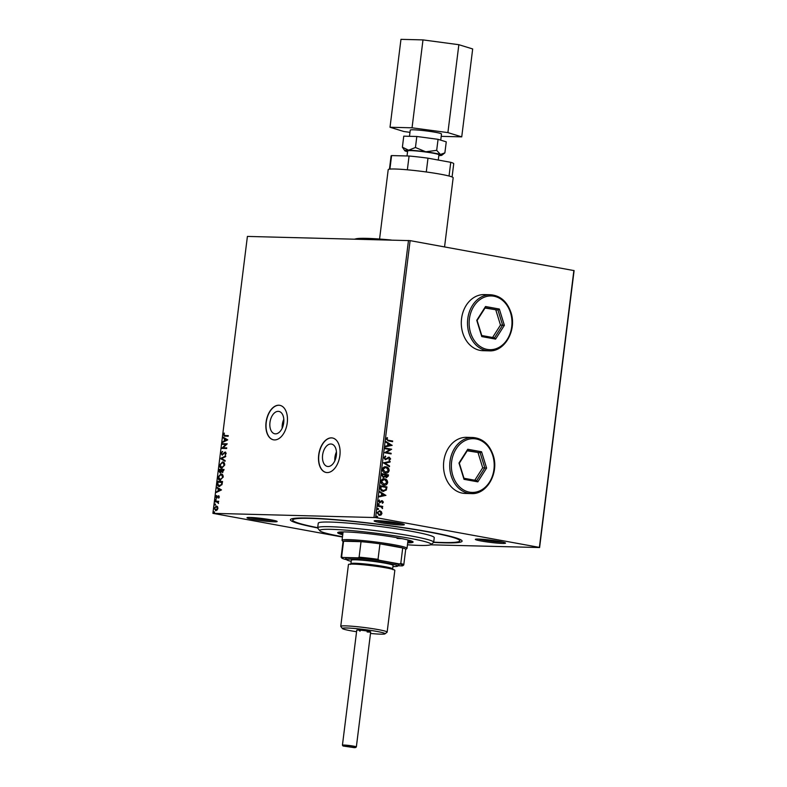 <?xml version="1.0" encoding="UTF-8"?>
<svg xmlns="http://www.w3.org/2000/svg" width="787" height="787" viewBox="0 0 787 787"><rect width="100%" height="100%" fill="white"/><g stroke="black" fill="none" stroke-linecap="round" stroke-linejoin="round"><path stroke-width="1.18" d="M334.829 460.808A11.372 6.827 100.3 0 1 334.928 457.326A11.372 6.827 100.3 0 1 336.442 451.945M282.199 428.167A11.372 6.827 100.3 0 1 282.297 424.685A11.372 6.827 100.3 0 1 283.812 419.294M269.971 422.432A11.372 6.827 -79.7 0 0 274.801 433.794A11.372 6.827 -79.7 0 0 283.713 422.776A11.372 6.827 -79.7 0 0 278.883 411.414A11.372 6.827 -79.7 0 0 269.971 422.432M322.601 455.083A11.372 6.827 -79.7 0 0 327.431 466.445A11.372 6.827 -79.7 0 0 336.344 455.427A11.372 6.827 -79.7 0 0 331.514 444.065A11.372 6.827 -79.7 0 0 322.601 455.083M318.696 454.955A17.53 10.516 -79.7 0 0 326.143 472.475A17.53 10.516 -79.7 0 0 339.886 455.486A17.53 10.516 -79.7 0 0 332.429 437.975A17.53 10.516 -79.7 0 0 318.696 454.955M332.527 437.985A17.53 10.516 -79.7 0 0 318.873 454.984A17.53 10.516 -79.7 0 0 326.241 472.485M266.065 422.304A17.53 10.516 -79.7 0 0 273.512 439.825A17.53 10.516 -79.7 0 0 287.255 422.835A17.53 10.516 -79.7 0 0 279.798 405.325A17.53 10.516 -79.7 0 0 266.065 422.304M279.887 405.344A17.53 10.516 -79.7 0 0 266.242 422.344A17.53 10.516 -79.7 0 0 273.61 439.844M317.682 527.949A86.501 6.463 7.1 0 1 290.718 519.292A86.501 6.463 7.1 0 1 341.578 520.187A86.501 6.463 7.1 0 1 428.531 531.746A86.501 6.463 7.1 0 1 461.91 540.62A86.501 6.463 7.1 0 1 433.647 542.391M469.318 437.621A28.057 22.351 91.4 0 0 466.563 437.336A28.057 22.351 91.4 0 0 443.602 463.09A28.057 22.351 91.4 0 0 462.402 493.144A28.057 22.351 91.4 0 0 465.156 493.429L471.374 493.587A28.057 22.351 -88.6 0 1 451.226 475.938A28.057 22.351 -88.6 0 1 472.78 437.493C482.539 438.31 489.337 444.222 493.174 455.23C499.273 472.771 487.015 494.708 471.374 493.587M469.18 437.621A28.057 22.351 91.4 0 0 466.494 437.336M487.094 294.879A28.057 22.351 91.4 0 0 484.339 294.594A28.057 22.351 91.4 0 0 461.389 320.348A28.057 22.351 91.4 0 0 480.178 350.402A28.057 22.351 91.4 0 0 482.933 350.687L489.15 350.845A28.057 22.351 -88.6 0 1 469.003 333.196A28.057 22.351 -88.6 0 1 490.557 294.751C500.316 295.578 507.113 301.48 510.96 312.488C517.049 330.028 504.792 351.976 489.15 350.845M486.956 294.879A28.057 22.351 91.4 0 0 484.271 294.594M481.26 541.013A15.199 1.131 7.1 0 1 475.417 539.292A15.199 1.131 7.1 0 1 484.349 539.439A15.199 1.131 7.1 0 1 499.627 541.476A15.199 1.131 7.1 0 1 505.49 543.03A15.199 1.131 7.1 0 1 497.551 543.138A15.199 1.131 7.1 0 1 481.26 541.013M478.299 539.065A14.028 1.053 -172.9 0 0 482.106 539.872A14.028 1.053 -172.9 0 0 502.755 542.105M252.883 519.4A15.199 1.131 7.1 0 1 247.039 517.669A15.199 1.131 7.1 0 1 255.972 517.826A15.199 1.131 7.1 0 1 271.249 519.863A15.199 1.131 7.1 0 1 277.113 521.417A15.199 1.131 7.1 0 1 269.174 521.515A15.199 1.131 7.1 0 1 252.883 519.4M249.922 517.443A14.028 1.053 -172.9 0 0 253.729 518.259A14.028 1.053 -172.9 0 0 274.378 520.492M380.052 522.588A15.199 1.131 7.1 0 1 374.209 520.856A15.199 1.131 7.1 0 1 383.151 521.014A15.199 1.131 7.1 0 1 398.419 523.04A15.199 1.131 7.1 0 1 404.282 524.604A15.199 1.131 7.1 0 1 396.343 524.703A15.199 1.131 7.1 0 1 380.052 522.588M377.091 520.63A14.028 1.053 -172.9 0 0 380.908 521.447A14.028 1.053 -172.9 0 0 401.547 523.68M215.756 510.596L214.182 508.274L216.327 506.031L217.537 506.671L217.92 508.363L217.123 510.025L215.52 510.576M216.13 510.665L214.556 508.343L216.592 506.061M215.126 501.211L218.737 501.299L218.127 501.909L218.412 503.483L217.271 501.939L217.861 502.057L215.048 501.84L215.126 501.211L218.737 501.358M216.494 498.122L215.618 496.784L216.268 495.515L216.553 497.502L218.54 495.78L219.337 496.99L218.678 498.181L218.481 496.4L216.336 498.102M218.855 497.984L219.258 497.079L218.481 496.4M216.071 496.725L216.917 497.364M219.386 486.425C217.95 486.484 217.271 485.431 217.36 483.267L217.596 481.388L222.544 481.506L221.973 484.654L218.983 486.386M222.446 472.446L221.481 471.659L220.065 472.908L218.894 470.96L219.101 469.347L224.039 469.465L222.268 472.426M220.458 458.447L225.721 455.968L225.643 456.647L221.639 458.526L225.151 460.592L225.062 461.271L220.439 458.546L225.692 456.224M222.209 444.33L222.288 443.701L227.236 443.829L223.046 447.783L226.735 447.872L226.656 448.501L221.708 448.374L225.889 444.419L222.209 444.33M224.836 436.165L223.292 434.64L224.049 433.125L223.803 434.65L224.964 435.545L228.26 435.624L228.181 436.244L224.167 436.106M224.167 434.709L225.338 435.614L224.374 435.496L228.25 435.683M410.116 240.635L375.615 517.561L212.903 513.34L247.403 236.425L410.116 240.635L574.097 270.61L539.597 547.536L430.509 544.801M373.992 517.374L408.483 240.458M227.728 439.884L222.446 442.461L224.216 440.986L224.502 438.713L223.016 437.838L223.105 437.159L227.728 439.884M225.485 452.053L226.164 453.479L225.131 455.024L225.653 453.46L225.131 452.623L222.091 455.043L220.97 453.302L222.278 451.512L221.481 453.273L222.18 454.424L225.348 452.023M225.367 454.827L226.026 453.528L225.131 452.623M222.091 468.226C220.675 468.235 219.937 467.173 219.878 465.058L222.475 461.93C223.892 461.92 224.639 462.963 224.718 465.068L221.727 468.157C220.311 468.167 219.573 467.104 219.514 464.989L222.819 461.969M220.222 480.198C218.806 480.208 218.068 479.145 218.009 477.03L220.98 473.971C222.396 473.961 223.144 475.014 223.213 477.109L219.858 480.168M221.491 489.917L216.209 492.495L217.989 491.019L218.265 488.747L216.789 487.881L216.868 487.202L221.491 489.917M215.835 499.273L215.589 500.286L215.245 499.755L215.717 499.253L216.071 499.775M215.589 500.286L215.245 499.755L216.091 499.312M215.235 504.044L214.999 505.067L214.654 504.536L215.126 504.024L215.471 504.556M214.999 505.067L214.654 504.536L215.49 504.093M214.261 511.825L214.025 512.849L213.68 512.317L214.153 511.806L214.507 512.337M214.025 512.849L213.68 512.317L214.526 511.875M342.443 537.039L212.903 513.34M381.39 511.688L381.961 513.518L380.977 515.052L379.226 515.347L377.091 512.622L379.796 510.783L381.39 511.688L381.961 513.518M379.383 510.733L381.105 511.688M378.055 505.579L382.757 506.434L381.99 506.936L382.403 508.599L381.164 506.887L377.976 506.208L378.055 505.579M383.377 502.136L382.561 503.218L382.236 501.349L379.718 502.696L378.517 501.142L379.314 499.971L379.767 502.076L382.295 500.729L383.377 502.136L382.275 503.208M382.236 501.349L379.718 502.696M379.137 500.079L378.822 501.162L380.239 502.008M381.538 500.798L382.295 500.729L383.092 502.126M380.288 487.635L380.524 485.756L386.958 486.927L386.338 490.035L383.043 491.304C381.174 491.058 380.249 489.839 380.288 487.635M383.761 491.383L383.043 491.304M382.02 473.715L388.463 474.886L388.316 476.027L386.496 477.601L385.217 476.597L383.407 477.571L381.823 475.328L382.02 473.715M383.377 462.815L390.145 461.389L390.057 462.067L384.932 463.149L389.565 466.002L389.486 466.681L383.377 462.815M385.138 448.698L385.217 448.069L391.651 449.239L386.348 452.417L391.149 453.292L391.07 453.912L384.636 452.741L389.929 449.564L385.138 448.698M388.394 440.258L392.674 441.045L392.595 441.664L388.247 440.877L386.181 438.979L387.115 437.592L387.568 437.995L386.84 439.097L388.109 440.258L392.674 441.045M375.615 517.561L539.39 547.388L573.88 270.462M392.142 445.294L385.374 446.829L385.453 446.15L387.627 445.688L387.902 443.415L385.945 442.205L386.033 441.527L392.133 445.403M383.849 457.65L385.492 456.086L385.748 456.647L384.518 457.719L385.473 459.047L389.299 457.198L390.618 458.919L389.339 460.287L388.994 459.726L389.958 458.791L389.25 457.827L385.384 459.677L383.849 457.65M385.246 456.165L384.233 457.709L385.187 459.047L386.132 458.959M388.276 457.345L389.299 457.198L390.618 458.919M389.25 457.827L387.627 458.703M385.394 466.75L386.142 466.819C387.991 467.104 388.994 468.344 389.172 470.518C388.512 472.584 387.253 473.43 385.404 473.056C383.554 472.761 382.551 471.521 382.393 469.327C383.062 467.291 384.312 466.455 386.142 466.819L385.532 466.75M386.033 473.115L385.404 473.056M383.889 478.791L384.646 478.86C386.486 479.145 387.499 480.385 387.676 482.559C387.007 484.625 385.748 485.471 383.899 485.097C382.059 484.802 381.056 483.562 380.898 481.369C381.567 479.332 382.816 478.496 384.646 478.86L384.036 478.791M384.538 485.166L383.899 485.097M385.915 495.338L379.137 496.863L379.226 496.184L381.39 495.731L381.675 493.449L379.718 492.249L379.796 491.57L385.905 495.436M378.567 503.69L379.226 504.31L378.626 504.733L378.154 504.113L378.754 503.69L378.154 504.113M378.468 503.68L379.226 504.31L378.626 504.733M377.976 508.461L378.626 509.081L378.026 509.504L377.553 508.884L378.154 508.471L377.553 508.884M377.878 508.461L378.626 509.081L378.026 509.504M377.003 516.242L377.662 516.872L377.062 517.285L376.589 516.675L377.189 516.252L376.589 516.675M376.904 516.242L377.662 516.872L377.062 517.285M392.398 441.035L392.32 441.615M386.968 437.7L387.568 437.995M387.283 437.985L386.988 438.703M386.555 439.087L388.109 440.258M391.847 445.393L385.374 446.76M386.014 441.684L391.867 445.294M388.532 443.799L388.03 445.54L390.588 445.068L388.532 443.799L388.316 445.54M385.207 448.118L391.651 449.239M391.355 449.367L386.348 452.417M386.063 452.407L391.149 453.292M390.873 453.282L390.795 453.863M385.187 459.047L385.846 458.959L385.187 459.047M387.991 457.336L389.014 457.198M390.332 458.91L389.053 460.277M388.965 457.818L388.08 458.044L388.965 457.818M387.352 458.703L385.099 459.667M389.85 461.448L390.057 462.067M389.772 462.058L384.932 463.149M384.646 463.14L389.565 466.002M389.29 466.002L389.221 466.524M385.866 466.809C387.706 467.104 388.719 468.334 388.896 470.508L389.172 470.518M388.896 470.508C388.227 472.584 386.968 473.42 385.118 473.046M385.787 467.439L382.777 469.426L385.856 472.475M385.433 467.389L383.062 469.426L385.719 472.475M385.197 472.426L388.512 470.419L386.073 467.439M382.02 473.754L388.463 474.886M388.178 474.876L388.04 476.027L386.21 477.601M383.131 477.571L385.217 476.597M383.2 476.942L384.764 476.184L385 474.886L382.6 474.453L382.236 475.161L383.544 476.961M386.269 476.971L387.725 475.387L385.66 475.014L386.614 476.991M385.335 475.318L386.486 476.991M382.236 475.161L383.407 476.961M382.6 474.453L382.512 475.171M384.361 478.85C386.201 479.145 387.214 480.375 387.391 482.549L387.676 482.559M387.391 482.549C386.732 484.625 385.473 485.471 383.613 485.087M384.282 479.48L381.282 481.467L384.351 484.517M383.928 479.431L381.557 481.477L384.223 484.517M383.692 484.467L387.007 482.461L384.568 479.48M380.514 485.795L386.958 486.927M386.683 486.917L386.338 490.035M386.053 490.026L382.757 491.304M382.836 490.675L385.768 489.593L386.22 487.428L381.105 486.494L380.692 488.855L383.554 490.744M380.692 488.855L383.417 490.734M381.105 486.494L380.977 488.865M385.62 495.426L379.147 496.794M379.777 491.718L385.63 495.328M382.305 493.843L381.803 495.574L384.351 495.102L382.305 493.843L382.089 495.584M380.19 502.618L379.432 502.696M381.262 500.788L382.01 500.719M378.94 504.3L378.34 504.723M378.045 505.628L382.757 506.434M382.472 506.434L382.403 507.015M382.63 508.156L381.99 506.936M378.35 509.071L377.74 509.494M381.675 513.508L380.977 515.052M380.692 515.042L378.95 515.347M379.432 511.393L377.386 512.721L379.511 514.757M379.226 511.373L377.671 512.731L379.364 514.757M379.019 514.718L381.38 513.409L379.718 511.402M377.376 516.862L376.776 517.285M225.21 436.234L223.292 434.64M223.656 434.709L224.423 433.194M222.849 442.274L222.534 441.782M222.898 441.841L224.216 440.986M224.59 441.054L224.502 438.713M224.866 438.782L223.016 437.838M223.39 437.906L223.459 437.365M224.757 440.73L226.892 439.972L224.974 438.989L224.757 440.73L226.528 439.903L224.974 438.989M222.583 444.33L222.288 443.701M222.662 443.77L227.227 443.888M226.725 447.931L223.046 447.783M222.091 448.305L225.889 444.419M222.455 455.112L220.97 453.302M221.334 453.371L222.642 451.581M223.055 454.296L224.393 452.299M224.757 452.368L225.554 452.072M225.495 452.692L226.026 453.528L225.298 452.653M225.082 461.123L220.439 458.546M221.678 467.527L224.57 465.156L222.77 462.618M222.17 467.606L224.206 465.087L222.878 462.628M222.406 462.549L220.026 464.979L221.855 467.567M220.429 472.977L219.101 469.347M219.465 469.406L224.039 469.524M222.81 472.515L221.481 471.659M220.291 472.318L221.511 471.393L221.737 470.095L219.524 469.977L220.134 472.289L221.363 470.026M222.662 471.856L223.823 470.144L221.875 470.036L222.514 471.826L223.459 470.075M220.596 480.267C219.18 480.277 218.442 479.214 218.383 477.099L221.511 474.049M220.183 479.568L223.075 477.197L221.275 474.659M220.675 479.647L222.701 477.129L221.373 474.669M220.901 474.591L218.52 477.02L220.36 479.608M219.75 486.494C218.314 486.553 217.645 485.5 217.733 483.336L217.36 483.267M217.733 483.336L217.596 481.388M217.96 481.457L222.534 481.565M222.278 482.598L218.029 482.018L217.861 484.359L219.829 485.874L221.914 484.389L221.954 482.116M219.327 485.795L221.54 484.32L221.904 482.529M216.612 492.308L216.297 491.816M216.661 491.885L217.989 491.019M218.353 491.088L218.265 488.747M218.638 488.816L216.789 487.881M217.153 487.94L217.222 487.409M218.53 490.773L220.665 490.006L218.747 489.032L218.53 490.773L220.291 489.937L218.747 489.032M218.845 496.469L219.258 497.079L218.599 496.42M216.868 498.191L215.618 496.784M215.982 496.853L216.632 495.584M216.435 496.794L216.927 497.571L216.435 496.794M217.281 497.423L217.369 496.705M217.743 496.774L217.96 495.967M218.324 496.036L218.914 495.849M215.963 500.355L215.608 499.824M218.53 502.962L216.632 501.929M215.422 501.84L215.49 501.28M215.363 505.126L215.018 504.605M216.199 510.045L217.851 508.422L216.248 506.651L214.625 508.284L215.835 509.976L217.478 508.353L216.248 506.651M214.398 512.917L214.044 512.386M407.45 544.801A56.113 4.191 -172.9 0 0 430.873 544.604A56.113 4.191 -172.9 0 0 409.299 538.229A56.113 4.191 -172.9 0 0 349.143 530.399A56.113 4.191 -172.9 0 0 319.827 530.772A56.113 4.191 -172.9 0 0 341.479 536.527A56.113 4.191 -172.9 0 0 342.493 536.714M319.827 530.772L317.8 528.185A58.445 4.368 7.1 0 1 317.682 527.841A58.445 4.368 7.1 0 1 350.274 527.959A58.445 4.368 7.1 0 1 411.001 535.947A58.445 4.368 7.1 0 1 433.676 542.292A58.445 4.368 7.1 0 1 433.47 542.597L430.873 544.604M397.051 538.406A32.729 2.45 -172.9 0 0 401.783 538.603M411.69 541.102A36.822 2.754 7.1 0 1 407.853 541.515M407.686 542.853A37.992 2.843 -172.9 0 0 413.086 542.076A37.992 2.843 -172.9 0 0 398.35 537.954A37.992 2.843 -172.9 0 0 358.882 532.76A37.992 2.843 -172.9 0 0 337.692 532.681A37.992 2.843 -172.9 0 0 342.729 534.767M407.833 541.692A37.992 2.843 -172.9 0 0 412.358 541.397M317.692 527.703A84.16 6.286 7.1 0 1 292.734 520.03A84.16 6.286 7.1 0 1 339.679 520.207A84.16 6.286 7.1 0 1 427.125 531.707A84.16 6.286 7.1 0 1 459.775 540.836A84.16 6.286 7.1 0 1 433.696 542.154M433.676 542.292L434.257 537.659A58.445 4.368 -172.9 0 0 411.581 531.323A58.445 4.368 -172.9 0 0 350.854 523.335A58.445 4.368 -172.9 0 0 318.253 523.217L317.682 527.841M338.567 532.199A37.992 2.843 -172.9 0 0 342.876 533.606M342.896 533.429A36.822 2.754 7.1 0 1 339.286 532.081M343.053 541.663L342.119 540.462A32.729 2.45 7.1 0 1 342.05 540.276A32.729 2.45 7.1 0 1 348.759 539.626A32.729 2.45 7.1 0 1 385.118 543.296A32.729 2.45 7.1 0 1 407.007 548.362A32.729 2.45 7.1 0 1 406.889 548.539L405.689 549.464M398.114 565.784L402.216 565.883A30.86 2.302 -172.9 0 0 402.875 565.646A30.86 2.302 -172.9 0 0 399.442 563.935L400.79 563.472A31.559 2.361 7.1 0 1 403.77 564.879L405.698 549.375A31.559 2.361 -172.9 0 0 402.718 547.968A31.559 2.361 -172.9 0 0 379.954 543.827A31.559 2.361 -172.9 0 0 361.036 541.672A31.559 2.361 -172.9 0 0 349.536 540.954A31.559 2.361 -172.9 0 0 343.565 541.23A31.559 2.361 -172.9 0 0 343.063 541.574L341.135 557.078A31.559 2.361 7.1 0 1 341.627 556.734L342.512 557.452A30.86 2.302 -172.9 0 0 341.804 558.032A30.86 2.302 -172.9 0 0 345.286 559.4L346.634 559.646M399.442 563.935L379.206 560.255A30.86 2.302 -172.9 0 0 358.055 557.845L359.108 557.176L361.036 541.672L343.565 541.23L341.627 556.734M400.79 563.472L402.718 547.968L379.954 543.827L378.026 559.331L379.206 560.255M358.055 557.845L342.512 557.452M359.108 557.176A31.559 2.361 7.1 0 1 378.026 559.331M341.804 558.032L341.194 557.265A31.559 2.361 7.1 0 1 341.135 557.078M403.77 564.879A31.559 2.361 7.1 0 1 403.662 565.036L402.875 565.646M354.278 747.65L355.557 747.561L351.573 746.578L343.063 746.007L354.278 747.65M343.063 746.007L342.453 745.23A7.014 0.521 7.1 0 1 342.434 745.181A7.014 0.521 7.1 0 1 343.88 745.043A7.014 0.521 7.1 0 1 351.671 745.83A7.014 0.521 7.1 0 1 356.354 746.922A7.014 0.521 7.1 0 1 356.334 746.952L355.557 747.561M352.625 747.345L345.149 746.204L352.625 747.345M409.476 136.299L410.253 130.111A15.75 1.18 7.1 0 1 413.48 129.806A15.75 1.18 7.1 0 1 430.971 131.567A15.75 1.18 7.1 0 1 441.497 134.006L440.73 140.145M407.027 155.964L407.656 150.937A15.75 1.18 7.1 0 1 410.893 150.622A15.75 1.18 7.1 0 1 428.374 152.393A15.75 1.18 7.1 0 1 438.91 154.832L438.261 160.046M379.57 239.041L388.207 169.658A32.729 2.45 7.1 0 1 394.926 169.008A32.729 2.45 7.1 0 1 431.276 172.687A32.729 2.45 7.1 0 1 453.164 177.744L444.557 246.911M408.561 150.199A18.701 1.397 7.1 0 1 425.708 151.783A18.701 1.397 7.1 0 1 440.435 154.468L436.687 150.347L425.708 151.783L415.447 147.503L408.561 150.199L402.393 147.179L404.764 150.681A18.701 1.397 7.1 0 1 408.561 150.199M407.568 151.684A18.701 1.397 7.1 0 1 406.131 151.301A18.701 1.397 7.1 0 1 404.764 150.681M438.812 155.58A18.701 1.397 -172.9 0 0 441.773 155.295A18.701 1.397 -172.9 0 0 440.435 154.468L444.881 152.865L441.773 155.295M389.909 169.107L391.592 155.58A31.559 2.361 -172.9 0 0 391.1 155.924L389.447 169.156M391.592 155.58L409.073 156.023A31.559 2.361 -172.9 0 1 427.99 158.177L450.754 162.319A31.559 2.361 -172.9 0 1 453.735 163.726L452.082 176.957M407.361 169.805L409.073 156.023M449.043 176.013L450.754 162.319M426.279 171.969L427.99 158.177M402.393 147.179L403.761 136.161L416.815 136.485L438.064 139.329L446.259 141.847L444.881 152.865M416.815 136.485L415.447 147.503M438.064 139.329L436.687 150.347M412.044 127.809L422.993 39.901L400.967 39.35L390.018 127.258L412.044 127.809L447.901 132.61L461.733 136.859L441.212 136.348M422.993 39.901L458.851 44.702L447.901 132.61M458.851 44.702L472.682 48.951L461.733 136.859M409.978 132.334L403.849 131.508L390.018 127.258M342.434 745.181L356.757 630.21A7.014 0.521 7.1 0 1 360.672 630.22A7.014 0.521 7.1 0 1 367.962 631.174A7.014 0.521 7.1 0 1 370.677 631.941A7.014 0.521 7.1 0 1 367.145 631.961M360.18 631.085A7.014 0.521 7.1 0 1 359.482 630.967M370.49 633.446A21.505 1.604 -172.9 0 0 384.991 633.84A21.505 1.604 -172.9 0 0 376.717 631.4A21.505 1.604 -172.9 0 0 353.658 628.4A21.505 1.604 -172.9 0 0 342.424 628.538A21.505 1.604 -172.9 0 0 350.717 630.751A21.505 1.604 -172.9 0 0 356.57 631.715M342.424 628.538L340.801 626.472A23.374 1.751 7.1 0 1 340.751 626.334A23.374 1.751 7.1 0 1 353.786 626.383A23.374 1.751 7.1 0 1 378.085 629.58A23.374 1.751 7.1 0 1 387.145 632.109A23.374 1.751 7.1 0 1 387.066 632.236L384.991 633.84M392.959 566.522A25.715 1.918 -172.9 0 0 397.651 566.138A25.715 1.918 -172.9 0 0 387.765 563.217A25.715 1.918 -172.9 0 0 360.19 559.626A25.715 1.918 -172.9 0 0 346.752 559.803A25.715 1.918 -172.9 0 0 351.209 561.318M346.752 559.803L345.739 558.504A26.886 2.007 7.1 0 1 359.787 558.327A26.886 2.007 7.1 0 1 388.611 562.075A26.886 2.007 7.1 0 1 398.95 565.135L397.651 566.138M350.904 563.699L351.336 560.226A21.042 1.574 7.1 0 1 363.073 560.265A21.042 1.574 7.1 0 1 384.941 563.148A21.042 1.574 7.1 0 1 393.097 565.43L392.664 568.893A21.042 1.574 7.1 0 0 384.509 566.61A21.042 1.574 7.1 0 0 362.64 563.738A21.042 1.574 7.1 0 0 350.904 563.699L350.412 564.436M340.751 626.334L348.444 564.564A23.374 1.751 7.1 0 1 361.479 564.613A23.374 1.751 7.1 0 1 385.778 567.811A23.374 1.751 7.1 0 1 394.838 570.339L387.145 632.109M499.342 309.035L504.369 325.326L495.594 339.108L481.782 336.59L476.755 320.299L485.53 306.517L499.342 309.035L497.955 310.078L485.215 307.756L477.109 320.476L481.752 335.518L494.502 337.839L502.608 325.12L497.955 310.078L485.018 308.051M492.573 337.485L500.483 325.07L504.369 325.326M500.483 325.07L495.84 310.029M485.53 306.517L485.215 307.756M481.752 335.518L481.782 336.59M494.502 337.839L495.594 339.108M481.565 451.777L486.592 468.068L477.817 481.851L464.005 479.332L458.969 463.041L467.753 449.259L481.565 451.777L480.178 452.82L467.429 450.498L459.333 463.218L463.976 478.26L476.725 480.582L484.822 467.862L480.178 452.82L467.242 450.794M474.797 480.227L482.706 467.803L486.592 468.068M482.706 467.803L478.063 452.761M467.753 449.259L467.429 450.498M463.976 478.26L464.005 479.332M476.725 480.582L477.817 481.851M368.257 239.445A58.445 4.368 -172.9 0 0 362.935 239.317M355.094 239.12A57.274 4.279 7.1 0 1 391.159 240.015M510.547 312.852A26.886 21.416 91.4 0 0 482.854 297.85A26.886 21.416 91.4 0 0 470.577 332.783A26.886 21.416 91.4 0 0 498.269 347.785A26.886 21.416 91.4 0 0 510.547 312.852M492.77 455.594A26.886 21.416 91.4 0 0 465.068 440.592A26.886 21.416 91.4 0 0 452.8 475.515A26.886 21.416 91.4 0 0 480.493 490.517A26.886 21.416 91.4 0 0 492.77 455.594M354.671 239.11L365.394 238.333L391.208 240.025M292.921 518.554L292.734 520.03M459.952 539.361L459.775 540.836M407.007 548.362L408.05 539.99M342.05 540.276L343.093 531.904M356.354 746.922L370.677 631.941M392.969 569.739L392.664 568.893M490.557 294.751L484.339 294.594M472.78 437.493L466.563 437.336"/></g></svg>
